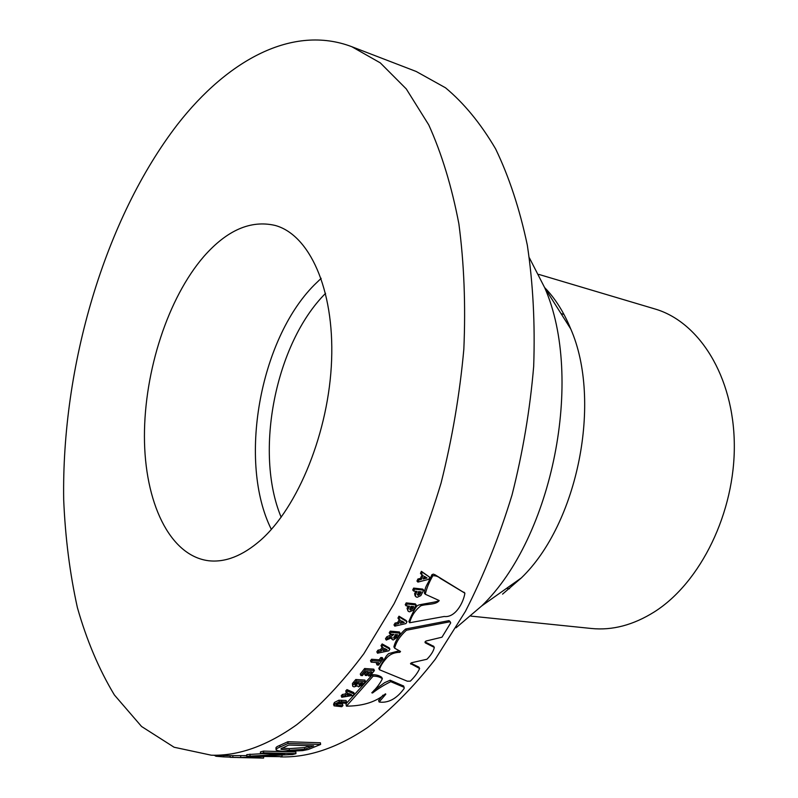 <?xml version="1.0" encoding="UTF-8"?>
<svg xmlns="http://www.w3.org/2000/svg" width="798" height="798" viewBox="0 0 798 798"><rect width="100%" height="100%" fill="white"/><g stroke="black" fill="none" stroke-linecap="round" stroke-linejoin="round"><path stroke-width="1.2" d="M456.047 627.797L481.743 605.901C552.675 537.702 584.336 378.043 544.805 287.938L529.413 257.894M471 616.116L591.418 628.485C612.375 630.61 633.393 625.053 654.46 611.827C700.674 582.52 735.138 512.246 734.31 444.257C733.641 376.187 698.968 321.624 654.799 308.926L538.77 274.392M321.145 278.342L314.282 284.956C259.52 339.968 237.794 462.291 271.35 529.403M260.258 540.525C298.143 507.478 329.045 431.309 331.609 360.068C334.302 288.736 309.225 234.582 275.051 225.415C250.732 219.839 227.031 230.153 203.949 256.358C168.009 297.863 144.388 370.861 144.428 436.356C144.478 501.703 169.316 555.697 208.537 560.735C225.196 562.64 242.432 555.907 260.258 540.525M287.859 741.741L320.407 742.778L320.616 744.454L308.367 749.462L302.801 750.589L286.133 751.427C280.876 751.347 277.524 750.848 276.098 749.93C275.789 749.152 277.086 748.205 279.978 747.098L279.819 745.392L287.859 741.741L288.058 743.447L320.616 744.454M276.058 749.322L275.968 748.215C275.669 747.427 276.946 746.489 279.819 745.392M282.023 756.654L246.791 756.324L284.686 754.27L260.487 753.651L260.427 751.935L263.52 751.108L295.839 751.975L295.928 753.661L292.607 754.529L258.103 756.075L282.023 756.654L282.003 755.098M246.791 756.324L246.791 754.609L262.083 753.691M235.979 757.482L230.133 757.342L230.213 755.656L246.791 755.616M280.487 756.893C308.357 757.691 337.374 747.906 367.529 727.557C390.92 709.871 413.504 687.108 435.259 659.268L465.434 611.358C483.748 575.478 499.269 536.725 511.997 495.099C522.81 452.506 530.042 409.583 533.682 366.332C535.169 323.689 533.044 283.29 527.318 245.146C519.668 208.946 509.094 176.857 495.608 148.877C480.755 123.6 464.057 103.241 445.503 87.79L416.197 71.481L351.808 46.713C292.716 24.219 227.679 60.199 177.745 124.139C104.568 219.011 61.546 366.671 63.69 499.807C65.276 537.543 69.845 573.473 77.386 607.597C86.663 640.275 98.992 669.392 114.383 694.968L141.565 726.489L174.104 747.237L211.29 755.197C238.462 756.055 266.951 745.891 296.756 724.694C319.838 706.32 342.212 682.659 363.868 653.702L394.032 603.857C412.436 566.53 428.127 526.221 441.104 482.93C452.207 438.641 459.788 394.062 463.838 349.185C465.753 304.976 464.097 263.18 458.87 223.789C451.728 186.483 441.683 153.505 428.735 124.867L406.282 88.937L380.287 62.872L351.808 46.713M372.267 692.275L372.536 692.993L371.788 692.804C376.656 688.066 380.177 683.377 382.362 678.739L381.733 677.293C379.319 675.507 376.227 674.659 372.466 674.719L345.963 703.856L346.352 705.911M383.02 695.118L378.611 700.484L379.13 702.011C390.621 703.666 399.04 695.637 404.137 688.484L404.107 687.307L390.771 681.682C384.506 684.684 378.422 688.455 372.536 692.993M403.579 686.011L390.162 680.225L384.706 682.619L373.883 690.45M399.289 650.749L388.606 653.632L386.441 655.856L378.811 668.335L379.459 669.751L407.339 681.203L410.352 681.143C414.81 676.734 417.893 672.524 419.618 668.515L410.501 663.557L411.499 662.759L426.95 659.248C431.1 655.008 433.553 651.058 434.312 647.397L425.294 642.859L424.955 642.051L425.883 641.063L441.982 637.193L450.7 622.899L449.843 621.792L406.411 630.24C400.097 635.966 396.177 641.951 394.631 648.175L400.526 651.457L399.828 652.325C393.943 652.405 389.384 654.5 386.122 658.609C382.491 662.699 380.267 666.42 379.459 669.751M449.863 621.403L448.985 620.635L405.603 629.004C399.319 634.699 395.409 640.654 393.893 646.849L394.631 648.175M433.683 646.35L425.065 641.931M419.618 668.515L418.94 667.148L410.93 663.218M464.217 592.724L434.93 574.73L433.294 574.111L431.868 574.75C428.037 584.495 425.474 584.735 424.366 593.183L425.055 593.981M438.391 600.176C439.459 600.894 436.586 601.812 429.773 602.909C416.676 605.213 418.491 604.994 416.795 606.171C414.95 608.385 412.297 613.512 408.835 621.552L409.514 622.54M336.826 703.726L342.452 704.026L342.931 705.602L337.913 705.342L337.434 703.766M333.943 705.502L333.574 704.265L334.432 702.43L338.861 700.235L346.083 700.494L346.581 702.06L341.773 701.801L341.275 700.235M341.744 697.272L342.96 695.996L345.574 695.577L347.878 693.133L346.272 692.465L347.499 691.128L354.332 694.1L353.105 695.397L341.744 697.272L341.225 695.726L342.442 694.45L345.055 694.041L346.462 692.544M346.272 692.465L345.734 690.928L346.96 689.602L353.793 692.564L354.332 694.1M352.646 685.951L352.437 683.507L355.788 679.497L364.886 680.086L365.484 681.562L356.387 680.983L355.788 679.497M368.546 675.926L371.758 671.896L369.783 671.766L366.791 675.517L365.275 675.417L368.267 671.657L365.693 671.477L362.402 675.617L360.886 675.517L360.257 674.051L364.636 668.515L373.743 669.153L374.392 670.579L370.063 676.026L368.546 675.926L367.928 674.48L370.082 671.786M365.275 675.417L364.656 673.961L366.581 671.547M383.05 658.998L378.591 665.083L377.075 664.973L378.761 662.699L371.16 662.14L370.481 660.744L371.579 659.248L379.17 659.816L380.836 657.512L382.352 657.632L383.05 658.998L381.534 658.889L380.836 657.512M377.075 664.973L376.407 663.567L377.145 662.579M377.534 653.193L378.681 651.527L381.264 651.008L383.399 647.846L381.753 646.969L382.89 645.263L389.913 649.153L388.776 650.819L377.534 653.193L376.826 651.836L377.963 650.18L380.536 649.662L382.202 647.208M381.753 646.969L381.015 645.642L382.152 643.936L389.185 647.826L389.913 649.153M386.262 640.066L387.489 638.141L390.332 637.093L393.893 634.42L390.023 634.081L389.234 632.814L390.262 631.138L399.389 631.956L400.177 633.213L397.913 636.864L393.284 639.976L392.117 639.527L392.137 637.602L386.262 640.066L385.494 638.769L386.721 636.854L392.347 634.28M391.888 639.138L391.279 638.161M394.801 626.141L395.878 624.305L398.441 623.737L400.456 620.245L398.781 619.268L399.848 617.383L407 621.732L405.933 623.577L394.801 626.141L393.993 624.914L395.07 623.088L397.623 622.53L399.319 619.587M398.781 619.268L397.943 618.081L399.01 616.196L406.172 620.535L407 621.732M407.928 609.453L409.524 606.201L406.122 605.842L405.244 604.724L406.212 602.889L415.329 603.857L416.207 604.974L413.264 610.231L409.564 611.827L408.307 611.368L407.07 608.305L408.127 606.051M407.958 610.899L407.07 608.305M415.519 594.789L417.045 591.418L413.643 591.039L412.726 589.981L413.643 588.086L422.76 589.124L423.688 590.161L420.845 595.627L417.194 597.273L415.987 596.844L414.611 593.722L415.678 591.268M415.09 595.767L414.611 593.722M417.913 582.081L418.86 580.016L421.374 579.418L423.149 575.498L421.424 574.38L422.361 572.266L429.743 577.253L428.795 579.318L417.913 582.081L416.965 581.074L417.913 579.019L420.416 578.42L422.072 574.799M421.424 574.38L420.466 573.413L421.394 571.318L429.743 577.253M325.574 293.345C275.539 343.15 253.934 452.097 281.165 517.234M502.56 594.131L521.353 577.912C577.961 523.458 602.281 400.865 570.74 328.936C563.877 312.168 555.199 298.402 544.685 287.619M279.978 747.098L288.058 743.447M281.046 749.272L289.365 750.349L304.696 749.262L313.704 745.821L288.676 745.063L280.996 748.753M282.043 748.005L289.235 748.654L289.365 750.349M289.235 748.654L304.537 747.576L304.696 749.262M304.537 747.576L308.926 746.12L309.095 747.806M308.926 746.12L309.903 745.711M250.013 755.836L250.003 754.13M260.487 753.651L263.599 752.823L263.52 751.108M263.599 752.823L295.928 753.661M230.133 757.342L240.697 757.531L240.767 755.846M240.697 757.531L249.964 757.053L249.974 756.404M249.964 757.053L254.103 757.152L254.113 756.504M254.103 757.152L263.579 758.1L263.629 756.733M236.996 757.511L263.579 758.1M232.817 757.352L232.886 755.656M256.318 757.9L244.826 757.631L256.318 757.9M214.253 755.277L215.979 756.245L216.059 755.317M215.979 756.245L223.63 756.883L223.729 755.507M223.63 756.883L230.143 757.132M421.374 579.418L420.416 578.42M418.86 580.016L417.913 579.019M422.361 572.266L421.394 571.318M427.06 578.031L424.396 576.306L423.179 578.979L427.06 578.031M423.798 577.612L425.703 577.154M413.643 591.039L414.571 589.124L413.643 588.086M414.571 589.124L423.688 590.161M418.002 592.724L418.102 595.398L419.948 594.38L421.244 591.897L418.561 591.587L418.002 592.724M417.334 594.49L418.102 595.398M417.344 594.34L419.04 593.313L419.948 594.38M419.04 593.313L419.888 591.737M406.122 605.842L407.09 604.006L406.212 602.889M407.09 604.006L416.207 604.974M410.461 607.458L409.982 609.812L410.521 610.021L412.386 609.034L413.733 606.64L411.05 606.36L410.461 607.458M409.773 609.044L410.521 610.021M409.813 608.884L411.519 607.906L412.386 609.034M411.519 607.906L412.337 606.5M398.441 623.737L397.623 622.53M395.878 624.305L395.07 623.088M399.848 617.383L399.01 616.196M404.247 622.45L401.663 620.944L400.287 623.328L404.247 622.45M401.204 621.742L402.521 621.452M387.489 638.141L386.721 636.854M390.332 637.093L389.564 635.816M390.023 634.081L391.05 632.385L390.262 631.138M391.05 632.385L400.177 633.213M394.252 638.32L395.888 637.492L397.623 634.759L395.409 634.56L393.743 638.131L394.252 638.32L393.703 637.422M393.913 637.023L395.11 636.225L395.888 637.492M395.11 636.225L396.137 634.619M381.264 651.008L380.536 649.662M378.681 651.527L377.963 650.18M382.89 645.263L382.152 643.936M387.13 649.811L384.586 648.475L383.13 650.629L387.13 649.811M384.287 648.914L385.105 648.744M371.16 662.14L372.257 660.634L379.858 661.203L379.17 659.816M379.858 661.203L381.534 658.889M372.257 660.634L371.579 659.248M360.886 675.517L365.275 669.941L364.636 668.515M365.275 669.941L374.392 670.579M365.484 681.562L363.11 684.345L358.502 686.869L357.334 685.831L354.103 686.879L352.796 686.34L352.437 683.507M353.015 685.003L356.387 680.983M355.619 683.776L354.811 684.774L355.319 685.572L359.23 682.569L356.776 682.42L355.619 683.776M359.928 683.627L359.04 684.684L359.379 685.552L362.841 682.799L360.746 682.669L359.928 683.627M359.05 684.684L359.379 685.552M359.699 683.896L360.437 683.397L361.015 684.884M360.437 683.397L361.075 682.689M354.94 684.584L355.319 685.572M355.409 684.016L357.464 682.46M345.574 695.577L345.055 694.041M342.96 695.996L342.442 694.45M347.499 691.128L346.96 689.602M351.509 694.629L349.035 693.602L347.459 695.277L351.509 694.629M346.581 702.06L345.414 703.198L338.931 702.908L336.467 704.045L336.028 705.003L337.913 705.342M334.432 702.43L334.911 704.006L334.043 705.851L341.763 706.709L342.931 705.602M334.911 704.006L339.35 701.801L338.861 700.235M339.35 701.801L341.773 701.801M431.868 574.75L432.825 575.717C429.035 582.42 426.521 588.595 425.284 594.241L439.199 600.545C436.247 605.074 426.132 603.797 420.686 605.872C415.02 610.51 411.349 616.136 409.663 622.749L444.197 616.495C455.828 617.941 463.738 601.562 464.885 593.163L440.306 578.38C438.242 576.505 435.748 575.617 432.825 575.717M399.1 650.998L399.828 652.325M448.985 620.635L449.843 621.792M405.603 629.004L406.411 630.24M372.466 674.719L373.095 676.175L346.432 706.15C360.187 706.06 374.252 703.287 385.454 693.821L385.803 694.2L379.13 702.011M382.362 678.739C379.948 676.953 376.856 676.096 373.095 676.175M345.963 703.856L346.442 705.422M416.406 592.715L415.489 591.657M419.838 591.837L420.755 592.894M408.865 607.458L407.987 606.32M412.357 606.5L413.214 607.607M395.968 634.909L396.746 636.176M354.392 683.337L353.803 681.841M361.763 682.729L362.122 683.647M357.713 682.48L358.222 683.756M563.977 314.432L561.044 313.614M230.213 755.666L211.29 755.197M509.573 588.734L506.55 588.365M570.74 328.936L544.805 287.938M521.353 577.912L481.743 605.901M415.08 595.767L415.628 596.415M463.937 592.156L464.885 593.163M410.551 663.527L410.85 664.126M433.543 646.121L434.312 647.397M449.633 621.093L450.491 622.24M403.509 685.851L404.107 687.307M390.172 680.425L390.701 681.652M390.162 680.225L390.771 681.682"/></g></svg>
